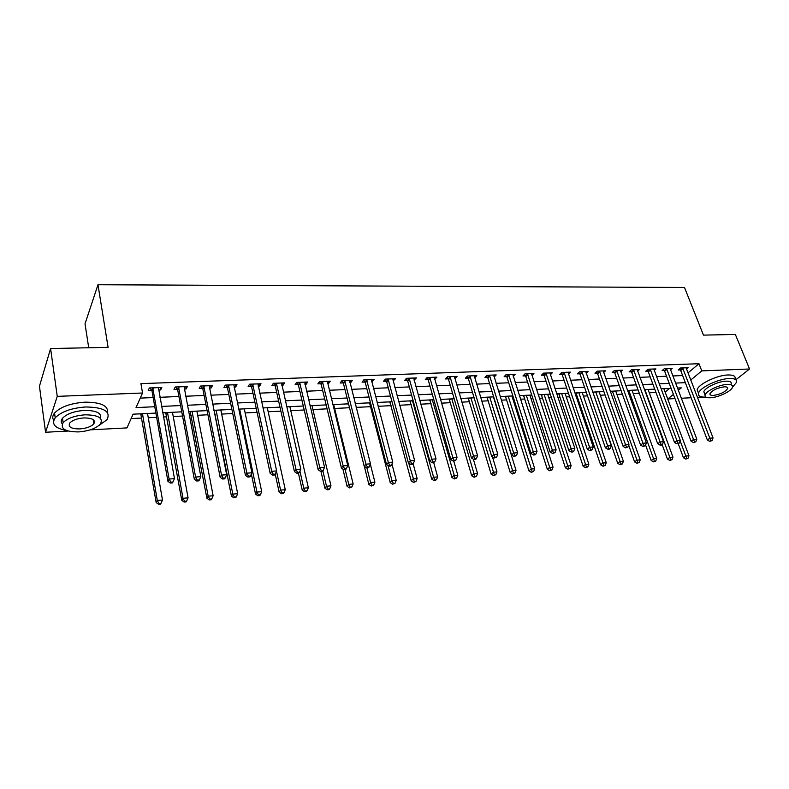 <?xml version="1.0" encoding="UTF-8"?>
<svg xmlns="http://www.w3.org/2000/svg" width="789" height="789" viewBox="0 0 789 789"><rect width="100%" height="100%" fill="white"/><g stroke="black" fill="none" stroke-linecap="round" stroke-linejoin="round"><path stroke-width="1.18" d="M88.713 347.752L85.025 323.835L97.974 284.74L684.497 287.482L703.463 335.118L735.358 334.457L749.55 368.996L735.851 379.775M703.088 397.094L697.387 397.4M691.134 397.735L681.272 398.258M674.999 398.593L667.839 398.978L673.402 394.372M665.088 392.015L667.839 398.978M131.112 418.594L141.773 418.062M148.263 417.746L156.636 417.322M163.441 416.986L166.755 416.819M173.225 416.503L182.545 416.04M189.34 415.695L191.234 415.606M197.694 415.28L207.911 414.777M214.687 414.432L215.219 414.412M221.66 414.087L232.745 413.535M245.152 412.923L257.066 412.322M268.181 411.769L280.884 411.138M290.766 410.645L304.229 409.974M312.917 409.55L327.1 408.84M334.635 408.465L349.517 407.726M356.174 407.39L370.544 406.68M378.138 406.296L391.078 405.654M399.668 405.23L411.247 404.649M420.774 404.175L431.05 403.662M441.485 403.149L450.489 402.696M461.802 402.134L469.583 401.749M481.744 401.147L488.342 400.812M501.301 400.171L506.765 399.895M512.949 399.589L514.024 399.54M520.503 399.214L524.872 398.997M531.036 398.692L532.9 398.593M539.36 398.277L542.664 398.11M548.799 397.804L551.432 397.676M557.872 397.35L560.151 397.242M566.265 396.936L569.638 396.768M576.059 396.453L577.341 396.384M583.436 396.078L587.519 395.881M600.321 395.24L605.084 395.003M616.919 394.411L622.353 394.145M633.242 393.603L639.317 393.297M649.298 392.804L655.984 392.468M155.897 413.081L133.085 414.176L126.96 427.904L90.133 429.867M68.209 431.041L45.565 432.254L57.252 396.364L142.543 393.001L136.033 407.578L154.772 406.729M57.252 396.364L50.595 348.541L39.45 386.225L45.565 432.254M665.235 392.005L669.506 388.425M574.895 393.04L576.019 392.991M556.728 393.918L558.839 393.819M539.143 394.678L541.353 394.658M521.322 395.536L523.571 395.506M511.933 395.989L534.715 468.745L533.64 471.477L531.322 472.335L533.64 471.477M503.185 396.413L505.483 396.374M484.732 397.291L487.069 397.262M465.944 398.198L468.321 398.169M446.811 399.116L449.247 399.076M427.342 400.053L429.818 400.013M407.509 400.999L410.033 400.97M387.31 401.976L389.884 401.936M366.727 402.962L369.36 402.923M355.878 403.485L355.218 403.603M345.76 403.968L348.442 403.929M334.704 404.501L333.698 404.629M324.397 404.994L326.163 404.994M313.125 405.536L312 405.674M302.611 406.039L303.321 406.088M291.121 406.591L289.879 406.739M268.694 407.666L267.323 407.824M245.823 408.761L244.314 408.929M222.498 409.885L220.851 410.053M214.45 410.369L215.091 410.329M198.71 411.03L196.905 411.207M188.561 411.611L190.218 411.533M190.484 411.513L191.106 411.483M174.428 412.193L172.475 412.381M162.702 412.854L165.769 412.706M166.025 412.686L166.627 412.667M149.654 413.387L147.543 413.574M137.572 413.959L140.817 413.9M141.063 413.89L141.645 413.86M687.949 372.96L698.975 363.719L140.925 383.622L142.543 393.001M140.255 398.11L153.165 397.577M159.92 397.291L178.916 396.502M185.662 396.226L204.124 395.457M210.86 395.171L228.82 394.431M235.536 394.145L253.003 393.425M259.699 393.149L276.692 392.439M283.379 392.163L299.909 391.472M306.576 391.196L322.662 390.525M329.309 390.249L344.971 389.598M351.598 389.322L366.836 388.691M373.444 388.415L388.287 387.793M394.875 387.527L409.323 386.926M415.892 386.649L429.956 386.068M436.504 385.791L450.213 385.219M456.742 384.953L470.086 384.391M476.586 384.125L489.594 383.582M496.074 383.316L508.737 382.783M515.207 382.517L527.545 382.004M533.985 381.738L546.008 381.235M552.428 380.969L564.155 380.485M570.546 380.219L581.966 379.746M588.338 379.479L599.472 379.016M605.824 378.75L616.682 378.296M623.004 378.039L633.587 377.596M639.889 377.329L650.215 376.905M656.487 376.639L666.547 376.225M672.8 375.968L682.623 375.554M686.469 369.153L688.176 367.713L680.532 367.999L678.215 369.982L680.286 369.893M670.463 369.804L672.189 368.315L664.427 368.611L662.129 370.593L664.239 370.514M654.18 370.465L655.935 368.927L648.035 369.222L645.767 371.224L647.907 371.146M637.62 371.146L639.406 369.548L631.368 369.854L629.129 371.875L631.308 371.787M620.775 371.836L622.58 370.179L614.404 370.485L612.195 372.526L614.414 372.438M603.624 372.536L605.479 370.82L597.155 371.136L594.965 373.187L597.234 373.098M586.188 373.256L588.061 371.481L579.599 371.797L577.44 373.868L579.737 373.779M568.435 373.996L570.339 372.142L561.719 372.467L559.598 374.548L561.946 374.459M550.367 374.755L552.3 372.822L543.532 373.148L541.441 375.248L543.828 375.16M531.964 375.525L533.936 373.513L525.01 373.848L522.959 375.968L525.385 375.87M513.235 376.314L515.237 374.213L506.144 374.558L504.132 376.688L506.597 376.6M494.141 377.073L496.202 374.933L486.931 375.278L484.959 377.428L487.474 377.329M474.682 377.823L476.803 375.653L467.364 376.008L465.431 378.187L467.995 378.089M454.858 378.592L457.048 376.402L447.432 376.757L445.538 378.947L448.152 378.848M434.67 379.371L436.909 377.152L427.115 377.527L425.271 379.736L427.924 379.627M414.087 380.16L416.395 377.931L406.404 378.306L404.609 380.525L407.321 380.426M393.1 380.969L395.486 378.71L385.298 379.095L383.553 381.343L386.314 381.235M371.718 381.797L374.164 379.519L363.778 379.903L362.082 382.172L364.903 382.063M349.902 382.635L350.76 382.606L352.427 380.328L341.834 380.732L340.197 383.01L343.067 382.902M327.662 383.493L328.638 383.464L330.256 381.166L319.456 381.57L317.868 383.878L320.798 383.76M304.968 384.371L306.083 384.332L307.641 382.014L296.625 382.428L295.096 384.756L298.084 384.637M281.811 385.269L283.073 385.219L284.563 382.882L273.329 383.306L271.86 385.653L274.907 385.535M258.181 386.176L259.591 386.127L261.021 383.77L249.551 384.194L248.15 386.561L251.257 386.442M251.543 386.432L252.233 386.403M234.067 387.103L235.625 387.044L236.996 384.667L225.279 385.111L223.948 387.498L227.124 387.379M227.4 387.36L228.07 387.34M209.45 388.06L211.156 387.991L212.458 385.594L200.495 386.038L199.232 388.454L202.477 388.326M202.753 388.316L203.394 388.287M184.301 389.026L186.184 388.957L187.407 386.531L175.197 386.995L174.004 389.421L177.318 389.293M177.584 389.283L178.206 389.263M158.619 390.013L160.67 389.934L161.824 387.498L149.348 387.961L148.233 390.417L151.616 390.289M151.873 390.279L152.474 390.249M50.595 348.541L108.103 347.357L97.974 284.74M698.975 363.719L701.786 370.889L749.55 368.996M690.691 380.071L701.786 370.889M161.558 406.424L180.602 405.556M187.368 405.25L205.88 404.412M212.635 404.106L230.635 403.287M237.371 402.982L254.886 402.183M261.603 401.877L278.635 401.108M285.342 400.802L301.911 400.053M308.598 399.747L324.723 399.017M331.38 398.711L347.071 398.001M353.719 397.705L368.996 397.005M375.623 396.709L390.486 396.029M397.094 395.733L411.572 395.072M418.16 394.776L432.254 394.135M438.812 393.839L452.551 393.218M459.09 392.922L472.463 392.311M478.982 392.015L492.001 391.423M498.5 391.127L511.193 390.555M517.663 390.259L530.03 389.697M536.481 389.411L548.523 388.859M554.953 388.573L566.699 388.04M573.1 387.744L584.541 387.231M590.922 386.935L602.076 386.432M608.437 386.146L619.316 385.653M625.647 385.357L636.25 384.884M642.552 384.598L652.888 384.125M659.18 383.839L669.25 383.385M675.512 383.099L685.345 382.655M678.274 390.348L681.282 387.853L677.396 388.04M671.123 388.346L661.044 388.829M654.752 389.135L644.406 389.628M638.084 389.934L627.472 390.437M621.13 390.742L610.252 391.265M603.881 391.571L592.717 392.113M586.326 392.419L574.875 392.971M568.465 393.277L556.709 393.839M550.268 394.145L538.206 394.727M531.747 395.033L519.369 395.634M512.889 395.94L500.187 396.551M493.677 396.867L480.629 397.488M474.11 397.804L460.717 398.445M454.168 398.761L440.42 399.421M433.842 399.737L419.728 400.417M413.13 400.733L398.632 401.433M392.025 401.749L377.132 402.459M369.301 402.834L369.775 403.721L370.495 402.794L355.198 403.514M348.541 403.83L332.82 404.589M326.143 404.905L309.988 405.684M303.301 406.01L286.703 406.799M279.987 407.124L262.924 407.943M256.188 408.268L238.653 409.126M231.897 409.432L213.858 410.3M207.103 410.625L188.551 411.513M181.766 411.838L162.692 412.755M493.677 375.357L494.21 377.073M474.248 375.82L474.85 377.823M454.523 376.491L455.135 378.582M434.443 377.25L435.045 379.351M413.978 378.02L414.57 380.15M393.129 378.799L393.711 380.949M371.875 379.598L372.438 381.768M350.198 380.416L350.76 382.606M328.096 381.245L328.638 383.464M305.55 382.093L306.083 384.332M282.561 382.961L283.073 385.219M259.088 383.839L259.591 386.127M235.142 384.736L235.625 387.044M210.693 385.653L211.156 387.991M185.731 386.59L186.184 388.957M160.246 387.557L160.67 389.934M683.047 368.631L680.72 370.603L707.358 440.015L709.824 438.191L682.613 367.921M710.81 440.637L709.824 441.367L712.102 440.538L710.81 440.637L709.824 438.191L713.049 437.944L686.105 367.792M680.72 370.603L679.516 368.867M707.358 440.015L709.824 441.367M712.102 440.538L713.049 437.944M678.264 443.803L683.471 457.778L685.799 456.052L688.975 455.786L663.845 388.691M680.138 440.883L686.775 458.419L685.838 459.109L688.038 458.31L686.775 458.419M688.975 455.786L688.038 458.31M685.838 459.109L683.471 457.778M666.971 369.242L664.663 371.234L691.105 441.258L693.541 439.424L666.537 368.532M694.547 441.879L693.57 442.619L695.859 441.781L694.547 441.879L693.541 439.424L696.815 439.167L670.088 368.394M664.663 371.234L663.441 369.459M691.105 441.258L693.57 442.619M695.859 441.781L696.815 439.167M650.619 369.863L648.341 371.866L674.556 442.53L676.972 440.676L650.185 369.144M677.998 443.152L677.021 443.901L679.329 443.053L677.998 443.152L676.972 440.676L680.305 440.42L653.805 369.005M648.341 371.866L647.098 370.051M674.556 442.53L677.021 443.901M679.329 443.053L680.305 440.42M633.991 370.495L631.742 372.516L657.72 443.812L660.107 441.948L633.547 369.765M661.152 444.454L660.196 445.193L661.547 445.095L662.513 444.345L661.152 444.454L660.107 441.948L663.51 441.692L637.226 369.627M631.742 372.516L630.47 370.662M657.72 443.812L660.196 445.193M662.513 444.345L663.51 441.692M662.149 444.631L667.455 459.139L669.762 457.393L672.987 457.127L648.065 389.45M644.869 389.608L670.749 459.78L669.822 460.48L672.041 459.671L670.749 459.78M672.987 457.127L672.041 459.671M669.822 460.48L667.455 459.139M645.609 445.075L651.172 460.52L653.45 458.764L656.734 458.488L632.019 390.22M628.774 390.377L654.456 461.171L653.539 461.871L655.767 461.062L654.456 461.171M656.734 458.488L655.767 461.062M653.539 461.871L651.172 460.52M628.675 445.134L634.603 461.93L636.861 460.165L640.195 459.879L615.706 391.009M612.412 391.166L637.887 462.591L636.979 463.291L639.218 462.472L637.887 462.591M640.195 459.879L639.218 462.472M636.979 463.291L634.603 461.93M617.067 371.136L614.848 373.177L640.589 445.124L642.946 443.24L616.633 370.406M644.011 445.775L643.065 446.525L645.392 445.667L644.011 445.775L642.946 443.24L646.398 442.984L620.371 370.258M614.848 373.177L613.556 371.274M640.589 445.124L643.065 446.525M645.392 445.667L646.398 442.984M592.855 392.103L617.757 463.36L619.976 461.575L623.379 461.299L599.117 391.798M595.764 391.965L621.022 464.021L620.134 464.731L622.383 463.912L621.022 464.021M623.379 461.299L622.383 463.912M620.134 464.731L617.757 463.36M732.488 387.221L736.581 382.29C737.113 379.637 734.717 378.375 729.391 378.503C718.394 378.72 699.567 387.784 698.521 393.238C697.93 396.019 700.405 397.311 705.928 397.123L705.948 397.123M735.17 378.809C735.703 376.136 733.297 374.864 727.981 374.972C716.994 375.169 698.196 384.253 697.17 389.746L698.304 392.675M705.435 394.234L703.827 391.788C704.587 387.853 718.118 381.334 726.028 381.166C729.884 381.067 731.62 381.984 731.225 383.908M710.396 397.764C718.306 397.528 731.758 391.088 732.517 387.123C732.912 385.21 731.186 384.302 727.33 384.411C719.41 384.598 705.849 391.097 705.09 395.013C704.666 396.995 706.431 397.912 710.396 397.764M724.272 386.817C717.191 387.902 712.418 390.18 709.952 393.662C709.676 394.924 710.81 395.516 713.355 395.427C720.416 394.342 725.18 392.064 727.626 388.573C727.882 387.33 726.768 386.748 724.272 386.817M98.635 425.715L106.939 419.748C111.131 411.533 104.059 407.272 85.715 406.966C71.414 408.041 61.236 411.661 55.21 417.825C51.157 424.087 54.845 428.279 66.276 430.409M93.674 422.786L94.532 422.47M107.531 412.677C108.428 405.724 100.923 402.222 85.005 402.163C70.714 403.218 60.566 406.838 54.549 413.032C52.488 415.645 52.222 418.081 53.741 420.32M62.311 423.9C60.832 422.204 60.891 420.32 62.509 418.249C66.828 413.811 74.136 411.197 84.433 410.408C96.475 410.448 101.83 413.12 100.509 418.426M78.673 431.908C88.97 431.041 96.219 428.397 100.42 423.959C103.467 418.032 98.349 414.984 85.094 414.817C74.777 415.625 67.46 418.239 63.13 422.667C60.043 428.802 65.221 431.879 78.673 431.908M83.93 417.923C77.283 418.446 72.568 420.133 69.797 422.993C67.815 426.918 71.148 428.9 79.788 428.93C86.425 428.388 91.11 426.681 93.832 423.821C95.794 419.975 92.491 418.012 83.93 417.923M46.452 362.565L45.732 364.982M599.847 371.797L597.658 373.838L623.152 446.456L625.47 444.562L599.413 371.047M626.555 447.116L625.628 447.866L627.965 447.008L626.555 447.116L625.47 444.562L628.991 444.296L603.22 370.909M597.658 373.838L596.346 371.895M623.152 446.456L625.628 447.866M627.965 447.008L628.991 444.296M582.331 372.457L580.171 374.519L605.39 447.817L607.688 445.903L581.897 371.708M608.792 448.477L607.865 449.237L609.305 449.128L610.222 448.369L608.792 448.477L607.688 445.903L611.268 445.637L585.773 371.56M580.171 374.519L578.83 372.526M605.39 447.817L607.865 449.237M610.222 448.369L611.268 445.637M564.5 373.138L562.379 375.219L587.312 449.197L589.57 447.274L564.066 372.378M590.695 449.868L589.787 450.637L592.154 449.76L590.695 449.868L589.57 447.274L593.22 446.998L568.011 372.23M562.379 375.219L561.009 373.177M587.312 449.197L589.787 450.637M592.154 449.76L593.22 446.998M546.353 373.828L544.262 375.919L568.899 450.608L571.128 448.675L545.919 373.059M572.272 451.288L571.374 452.058L572.863 451.949L573.761 451.17L572.272 451.288L571.128 448.675L574.836 448.389L549.933 372.911M544.262 375.919L542.862 373.828M568.899 450.608L571.374 452.058M573.761 451.17L574.836 448.389M527.871 374.528L525.819 376.639L550.14 452.038L552.33 450.095L527.437 373.759M553.503 452.728L552.625 453.507L555.012 452.62L553.503 452.728L552.33 450.095L556.117 449.809L531.53 373.601M525.819 376.639L524.389 374.489M550.14 452.038L552.625 453.507M555.012 452.62L556.117 449.809M575.96 392.912L600.607 464.81L602.806 463.025L606.268 462.729L582.252 392.616M578.84 392.774L603.871 465.49L602.993 466.2L605.252 465.372L603.871 465.49M606.268 462.729L605.252 465.372M602.993 466.2L600.607 464.81M558.78 393.741L583.16 466.289L585.33 464.494L588.85 464.198L565.092 393.435M561.63 393.603L586.414 466.98L585.546 467.699L587.825 466.861L586.414 466.98M588.85 464.198L587.825 466.861M585.546 467.699L583.16 466.289M541.303 394.579L565.407 467.798L567.547 465.983L571.128 465.688L547.645 394.273M544.114 394.441L568.652 468.488L567.794 469.218L570.082 468.37L568.652 468.488M571.128 465.688L570.082 468.37M567.794 469.218L565.407 467.798M523.521 395.437L547.339 469.327L549.44 467.502L553.079 467.196L529.883 395.131M526.293 395.299L550.564 470.037L549.726 470.767L552.024 469.909L550.564 470.037M553.079 467.196L552.024 469.909M549.726 470.767L547.339 469.327M505.424 396.305L528.936 470.885L531.007 469.051L534.715 468.745M508.165 396.167L532.151 471.605M531.322 472.335L528.936 470.885M509.053 375.239L507.031 377.369L531.027 453.497L533.186 451.535L508.619 374.459M534.38 454.198L533.512 454.987L535.06 454.868L535.918 454.079L534.38 454.198L533.186 451.535L537.043 451.249L512.781 374.302M507.031 377.369L505.571 375.16M531.027 453.497L533.512 454.987M535.918 454.079L537.043 451.249M487.01 397.183L510.207 472.483L512.229 470.629L516.016 470.313L493.431 396.877M489.713 397.054L513.402 473.203L512.594 473.942L514.921 473.075L513.402 473.203M516.016 470.313L514.921 473.075M512.594 473.942L510.207 472.483M489.89 375.968L487.908 378.118L511.558 454.987L513.669 453.014L489.456 375.179M514.892 455.697L514.043 456.486L516.47 455.578L514.892 455.697L513.669 453.014L517.604 452.718L493.697 375.022M487.908 378.118L486.418 375.84M511.558 454.987L514.043 456.486M516.47 455.578L517.604 452.718M468.272 398.09L491.133 474.1L493.115 472.236L496.971 471.911L492.484 456.969M470.925 397.962L494.308 474.83L493.519 475.57L495.857 474.702L494.308 474.83M496.971 471.911L495.857 474.702M493.519 475.57L491.133 474.1M470.362 376.708L468.429 378.878L491.715 456.506L493.786 454.513L469.928 375.919M495.028 457.226L494.2 458.024L496.636 457.107L495.028 457.226L493.786 454.513L497.8 454.208L474.248 375.751M468.429 378.878L466.901 376.54M491.715 456.506L494.2 458.024M496.636 457.107L497.8 454.208M449.188 398.997L471.694 475.747L473.647 473.873L477.572 473.548L473.37 459.208M451.801 398.879L474.87 476.497L474.081 477.237L476.438 476.359L474.87 476.497M477.572 473.548L476.438 476.359M474.081 477.237L471.694 475.747M450.48 377.467L448.586 379.647L471.487 458.054L473.518 456.042L450.046 376.659M474.791 458.784L473.972 459.583L475.609 459.454L476.428 458.656L474.791 458.784L473.518 456.042L477.601 455.736L454.444 376.501M448.586 379.647L447.018 377.241M471.487 458.054L473.972 459.583M476.428 458.656L477.601 455.736M429.758 399.934L451.9 477.424L453.803 475.54L457.807 475.205L453.793 461.141M432.323 399.806L455.056 478.183L454.286 478.933L456.653 478.045L455.056 478.183M457.807 475.205L456.653 478.045M454.286 478.933L451.9 477.424M430.212 378.237L428.358 380.436L450.874 459.632L452.847 457.61L429.778 377.428M454.148 460.372L453.35 461.18L455.815 460.243L454.148 460.372L452.847 457.61L457.018 457.295L434.266 377.26M428.358 380.436L426.75 377.951M450.874 459.632L453.35 461.18M455.815 460.243L457.018 457.295M409.974 400.881L431.731 479.13L433.595 477.237L437.668 476.891L433.723 462.699M412.489 400.763L433.595 477.237L434.867 479.899L434.118 480.659L436.495 479.761L434.867 479.899M437.668 476.891L436.495 479.761M434.118 480.659L431.731 479.13M409.56 379.016L407.755 381.235L429.847 461.23L431.78 459.198L409.126 378.197M433.102 461.989L432.323 462.798L434.798 461.861L433.102 461.989L431.78 459.198L436.021 458.882L413.692 378.03M407.755 381.235L406.108 378.681M429.847 461.23L432.323 462.798M434.798 461.861L436.021 458.882M389.825 401.848L411.177 480.876L412.992 478.972L417.144 478.617L413.14 463.754M408.732 463.094L414.284 481.655L413.564 482.424L415.951 481.517L414.284 481.655M417.144 478.617L415.951 481.517M413.564 482.424L411.177 480.876M388.504 379.815L386.748 382.054L408.396 462.877L410.28 460.825L388.07 378.996M411.631 463.646L410.882 464.455L412.608 464.327L413.367 463.508L411.631 463.646L410.28 460.825L414.61 460.5L392.735 378.819M386.748 382.054L385.052 379.41M408.396 462.877L410.882 464.455M413.367 463.508L414.61 460.5M367.033 380.633L365.337 382.892L386.521 464.543L388.356 462.482L366.609 379.795M389.736 465.323L388.997 466.151L390.762 466.013L391.502 465.194L389.736 465.323L388.356 462.482L392.774 462.147L371.353 379.617M365.337 382.892L363.591 380.15M386.521 464.543L388.997 466.151M391.502 465.194L392.774 462.147M345.148 381.462L343.501 383.74L364.202 466.25L365.978 464.169L344.714 380.623M367.388 467.049L366.678 467.877L368.483 467.739L369.193 466.91L367.388 467.049L365.978 464.169L370.485 463.833L349.566 380.436M343.501 383.74L341.706 380.909M364.202 466.25L366.678 467.877M369.193 466.91L370.485 463.833M322.819 382.31L321.231 384.608L341.42 467.995L343.136 465.895L322.395 381.462M344.586 468.804L343.896 469.633L345.74 469.494L346.43 468.656L344.586 468.804L343.136 465.895L347.742 465.549L327.336 381.274M321.231 384.608L319.387 381.669M341.42 467.995L343.896 469.633M346.43 468.656L347.742 465.549M300.047 383.168L298.508 385.496L318.174 469.771L319.831 467.66L299.623 382.32M321.31 470.589L320.64 471.428L322.523 471.289L323.184 470.441L321.31 470.589L319.831 467.66L324.535 467.305L304.662 382.123M298.508 385.496L296.615 382.448M318.174 469.771L320.64 471.428M323.184 470.441L324.535 467.305M276.811 384.056L275.341 386.393L294.435 471.585L296.033 469.455L276.387 383.188M297.542 472.414L296.901 473.262L298.814 473.114L299.455 472.266L297.542 472.414L296.033 469.455L300.826 469.1L281.525 382.99M275.341 386.393L273.418 383.296M294.435 471.585L296.901 473.262M299.455 472.266L300.826 469.1M253.101 384.953L251.691 387.32L270.203 473.439L271.722 471.299L252.667 384.075M273.27 474.288L272.659 475.136L274.611 474.988L275.233 474.13L273.27 474.288L271.722 471.299L276.623 470.925L257.924 383.878M251.691 387.32L249.768 384.184M270.203 473.439L272.659 475.136M281.476 493.727L283.34 493.569L283.941 492.78L282.077 492.938L281.476 493.727L279.119 492.08L275.223 474.14L276.623 470.925M228.889 385.87L227.548 388.257L245.448 475.333L246.898 473.173L228.465 384.993M248.476 476.191L247.894 477.049L249.896 476.901L250.478 476.033L248.476 476.191L246.898 473.173L251.908 472.789L233.83 384.785M227.548 388.257L225.624 385.091M245.448 475.333L247.894 477.049M250.478 476.033L251.908 472.789M369.775 403.721L390.23 482.651L391.995 480.738L396.226 480.373L391.965 464.09M388.04 465.53L391.995 480.738L393.317 483.45L392.606 484.219L395.013 483.302L393.317 483.45M396.226 480.373L395.013 483.302M392.606 484.219L390.23 482.651M364.321 466.329L368.867 484.466L370.583 482.533L374.903 482.168L370.337 464.179M366.885 467.857L370.583 482.533L371.935 485.274L371.244 486.044L373.661 485.127L371.935 485.274M374.903 482.168L373.661 485.127M371.244 486.044L368.867 484.466M342.88 468.962L347.091 486.31L348.758 484.367L353.156 483.992L333.678 404.55M345.148 469.534L348.758 484.367L350.129 487.129L349.468 487.908L351.894 486.981L350.129 487.129M353.156 483.992L351.894 486.981M349.468 487.908L347.091 486.31M320.945 471.408L324.881 488.194L326.488 486.231L330.976 485.856L311.98 405.585M322.869 470.846L326.488 486.231L327.899 489.032L327.257 489.811L329.043 489.653L329.694 488.874L327.899 489.032M330.976 485.856L329.694 488.874M327.257 489.811L324.881 488.194M298.4 473.153L302.226 490.117L303.775 488.144L308.351 487.76L289.859 406.651M299.938 471.171L303.775 488.144L305.215 490.965L304.593 491.754L306.428 491.596L307.049 490.807L305.215 490.965M308.351 487.76L307.049 490.807M304.593 491.754L302.226 490.117M276.495 471.22L280.598 490.087L285.273 489.703L267.303 407.735M279.119 492.08L280.598 490.087L282.077 492.938M285.273 489.703L283.941 492.78M251.366 474.031L255.528 494.082L256.958 492.08L261.721 491.675L244.294 408.84M239.639 409.067L256.958 492.08L258.457 494.95L257.885 495.748L259.788 495.591L260.36 494.792L258.457 494.95M261.721 491.675L260.36 494.792M257.885 495.748L255.528 494.082M214.125 410.29L231.453 496.123L232.814 494.101L237.686 493.697L220.831 409.964M216.078 410.191L232.814 494.101L234.353 497.011L233.8 497.81L235.753 497.642L236.296 496.843L234.353 497.011M237.686 493.697L236.296 496.843M233.8 497.81L231.453 496.123M204.173 386.807L202.901 389.214L220.151 477.266L221.531 475.086L203.749 385.92M223.149 478.134L222.597 479.002L224.638 478.844L225.2 477.986L223.149 478.134L221.531 475.086L226.65 474.702L209.223 385.713M202.901 389.214L200.978 386.018M220.151 477.266L222.597 479.002M225.2 477.986L226.65 474.702M190.159 411.434L206.886 498.204L208.168 496.173L213.138 495.758L196.885 411.118M192.043 411.345L208.168 496.173L209.736 499.112L209.223 499.92L211.205 499.743L211.728 498.934L209.736 499.112M213.138 495.758L211.728 498.934M209.223 499.92L206.886 498.204M178.935 387.774L177.742 390.2L194.311 479.239L195.613 477.049L178.521 386.866M197.27 480.126L196.747 481.004L198.828 480.846L199.361 479.968L197.27 480.126L195.613 477.049L200.84 476.655L184.113 386.659M177.742 390.2L175.809 386.965M194.311 479.239L196.747 481.004M199.361 479.968L200.84 476.655M165.71 412.608L181.786 500.334L182.999 498.293L188.078 497.859L172.456 412.292M167.515 412.529L182.999 498.293L184.606 501.252L184.123 502.07L186.145 501.893L186.638 501.074L184.606 501.252M188.078 497.859L186.638 501.074M184.123 502.07L181.786 500.334M153.165 388.75L152.04 391.196L167.899 481.26L169.122 479.051L152.741 387.833M170.809 482.168L170.316 483.046L172.456 482.878L172.949 482L170.809 482.168L169.122 479.051L174.468 478.647L158.451 387.616M152.04 391.196L150.107 387.932M167.899 481.26L170.316 483.046M172.949 482L174.468 478.647M140.758 413.811L156.163 502.504L157.297 500.453L162.485 500.019L147.523 413.485M142.474 413.732L157.297 500.453L158.944 503.441L158.481 504.26L160.552 504.082L161.015 503.264L158.944 503.441M162.485 500.019L161.015 503.264M158.481 504.26L156.163 502.504M682.741 368.098L680.424 370.08M666.666 368.71L664.368 370.702M650.323 369.321L648.045 371.333M633.685 369.952L631.447 371.974M610.39 391.679L610.883 391.236M616.771 370.593L614.552 372.625M593.328 392.892L594.265 392.034M599.551 371.234L597.362 373.286M582.035 371.895L579.876 373.966M564.204 372.566L562.084 374.657M546.057 373.256L543.966 375.357M527.575 373.947L525.523 376.067M576.434 393.711L577.361 392.843M559.253 394.549L560.16 393.672M541.777 395.388L542.674 394.51M523.995 396.256L524.872 395.368M505.897 397.133L506.765 396.236M508.757 374.657L506.745 376.787M487.484 398.021L488.342 397.123M489.594 375.377L487.612 377.527M468.745 398.928L469.573 398.021M470.076 376.116L468.133 378.286M449.661 399.855L450.48 398.938M450.184 376.866L448.29 379.055M430.232 400.792L431.031 399.875M429.916 377.625L428.072 379.834M410.448 401.749L411.227 400.822M409.264 378.404L407.459 380.633M390.299 402.725L391.058 401.788M388.218 379.203L386.462 381.442M366.747 380.012L365.041 382.271M344.862 380.831L343.215 383.119M322.533 381.669L320.945 383.977M299.761 382.527L298.232 384.854M276.525 383.405L275.055 385.752M252.815 384.302L251.405 386.659M228.613 385.21L227.271 387.596M214.588 411.237L215.15 410.241M203.897 386.146L202.625 388.553M190.622 412.4L191.155 411.394M178.669 387.093L177.466 389.519M166.173 413.584L166.676 412.568M152.888 388.06L151.764 390.516M141.221 414.787L141.685 413.761M727.103 387.271L727.626 388.573M703.827 391.788L705.09 395.013M698.521 393.238L697.17 389.746M93.201 419.649L93.832 423.821M62.509 418.249L63.13 422.667M55.21 417.825L54.549 413.032M253.082 384.874L251.671 387.231M228.849 385.703L227.508 388.089M214.549 411.079L215.012 410.241M204.104 386.561L202.832 388.967M190.553 412.154L190.958 411.404M178.837 387.429L177.643 389.865M166.075 413.249L166.41 412.578M153.027 388.326L151.912 390.782M141.093 414.383L141.369 413.781"/></g></svg>

